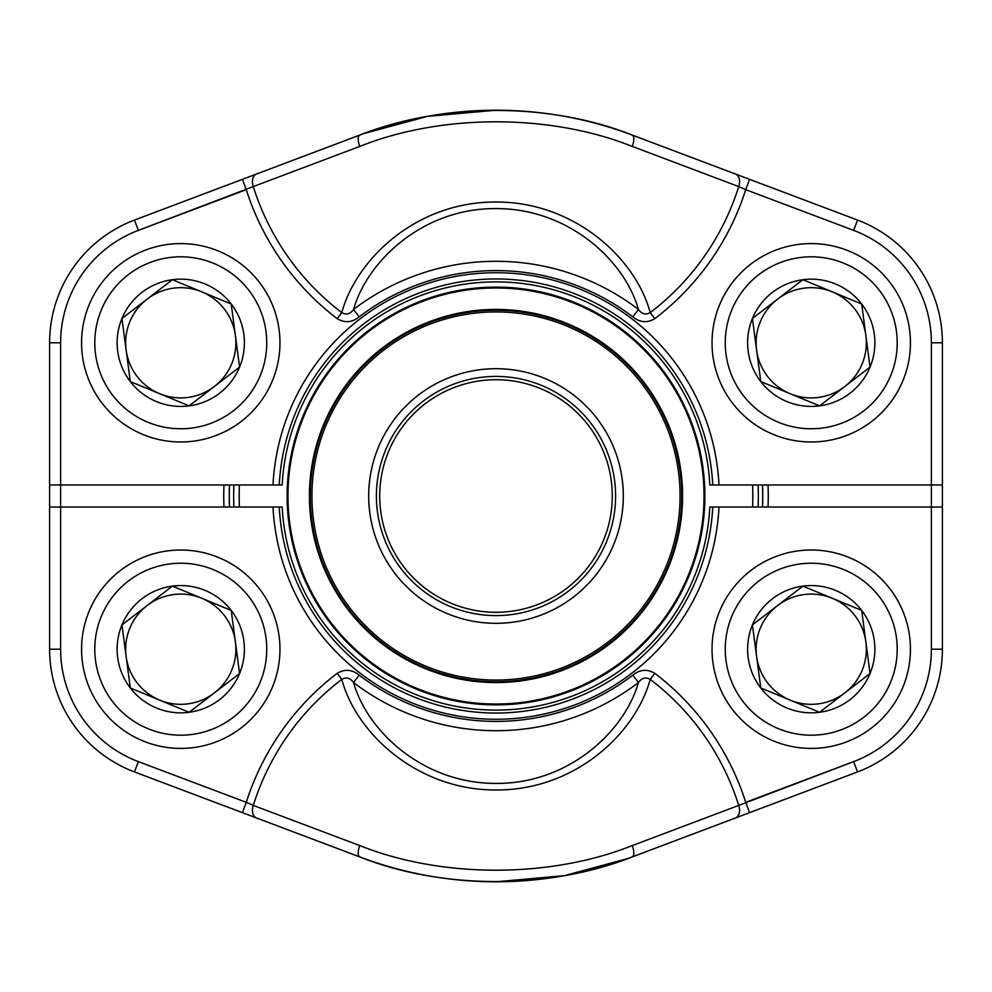 <?xml version="1.0" encoding="UTF-8"?>
<svg xmlns="http://www.w3.org/2000/svg" width="992" height="992" viewBox="0 0 992 992"><rect width="100%" height="100%" fill="white"/><g stroke="black" fill="none" stroke-linecap="round" stroke-linejoin="round"><path stroke-width="1.49" d="M719.002 484.976L709.826 484.976A214.111 214.111 0 0 0 496 281.889A214.111 214.111 0 0 0 282.174 484.976L272.998 484.976A223.274 223.274 0 0 1 496 272.726A223.274 223.274 0 0 1 719.002 484.976L931.376 484.976L931.376 342.786A120.144 120.144 0 0 0 853.641 230.38L745.724 189.67L749.605 179.354L632.164 135.048A385.776 385.776 0 0 0 359.836 135.048C442.903 102.263 549.618 102.25 632.164 135.048A385.776 385.776 0 0 0 359.836 135.048A385.776 385.776 0 0 1 632.164 135.048A11.024 4.191 -69.3 0 1 632.338 146.444C550.188 113.646 442.085 113.547 359.662 146.444L253.27 186.583A11.024 7.589 -110.7 0 1 256.63 173.984L242.395 179.354L246.276 189.67A262.049 262.049 0 0 0 337.181 318.668C344.77 323.181 352.11 322.586 359.166 316.882L353.524 309.479C350.288 314.042 346.369 315.096 341.781 312.629C356.45 258.887 416.367 201.785 495.814 202.008C574.517 201.686 635.773 258.528 650.219 312.629A254.46 254.46 0 0 0 738.73 186.583L632.338 146.444M749.605 179.354L857.534 220.063A131.167 131.167 0 0 1 942.4 342.786L942.4 484.976L931.376 484.976L931.376 507.024L719.002 507.024A223.274 223.274 0 0 1 496 719.274A223.274 223.274 0 0 1 272.998 507.024L60.624 507.024L60.624 649.214A120.144 120.144 0 0 0 138.359 761.62L246.276 802.33L242.395 812.646L359.836 856.952A385.776 385.776 0 0 0 632.164 856.952C549.097 889.737 442.382 889.75 359.836 856.952L256.63 818.016A11.024 7.589 110.7 0 1 253.27 805.417L359.662 845.556C441.812 878.354 549.915 878.453 632.338 845.556L738.73 805.417A11.024 7.589 69.3 0 1 735.37 818.016L749.605 812.646L745.724 802.33A262.049 262.049 0 0 0 654.819 673.332C647.23 668.819 639.89 669.414 632.834 675.118L638.476 682.521C641.712 677.958 645.631 676.904 650.219 679.371C635.55 733.113 575.633 790.215 496.186 789.992C417.483 790.314 356.227 733.472 341.781 679.371A254.46 254.46 0 0 0 253.27 805.417L246.276 802.33A262.049 262.049 0 0 1 337.181 673.332L341.781 679.371C346.369 676.904 350.275 677.958 353.524 682.521C367.548 731.96 423.857 783.705 496.273 783.42C569.259 783.705 624.6 731.079 638.476 682.521A234.707 234.707 0 0 1 353.524 682.521L359.166 675.118C352.098 669.414 344.77 668.819 337.181 673.332M337.181 318.668L341.781 312.629A254.46 254.46 0 0 1 253.27 186.583L138.359 230.38A120.144 120.144 0 0 0 60.624 342.786L60.624 484.976L49.6 484.976L49.6 342.786A131.167 131.167 0 0 1 134.466 220.063L242.395 179.354M256.63 173.984L359.836 135.048A385.776 385.776 0 0 1 632.164 135.048M242.395 812.646L134.466 771.937A131.167 131.167 0 0 1 49.6 649.214L60.624 649.214L60.624 484.976L272.998 484.976M632.834 316.882C639.902 322.586 647.23 323.181 654.819 318.668L650.219 312.629C645.631 315.096 641.725 314.042 638.476 309.479C624.452 260.04 568.143 208.295 495.727 208.58C422.741 208.295 367.4 260.921 353.524 309.479A234.707 234.707 0 0 1 638.476 309.479L632.834 316.882A225.395 225.395 0 0 0 359.166 316.882M654.819 318.668A262.049 262.049 0 0 0 745.724 189.67L738.73 186.583A11.024 7.589 -69.3 0 0 735.37 173.984M359.662 146.444A11.024 4.191 -110.7 0 1 359.836 135.048M272.998 507.024L282.174 507.024A214.111 214.111 0 0 0 496 710.111A214.111 214.111 0 0 0 709.826 507.024L719.002 507.024M138.359 761.62L134.466 771.937A131.167 131.167 0 0 1 49.6 649.214L49.6 507.024L60.624 507.024M654.819 673.332L650.219 679.371A254.46 254.46 0 0 1 738.73 805.417L853.641 761.62A120.144 120.144 0 0 0 931.376 649.214L931.376 507.024L942.4 507.024L942.4 649.214A131.167 131.167 0 0 1 857.534 771.937L749.605 812.646M735.37 818.016L632.164 856.952A385.776 385.776 0 0 1 359.836 856.952A385.776 385.776 0 0 0 632.164 856.952A385.776 385.776 0 0 1 359.836 856.952A11.024 4.191 110.7 0 1 359.662 845.556M632.338 845.556A11.024 4.191 69.3 0 1 632.164 856.952M758.099 484.976A262.334 262.334 0 0 1 758.099 507.024A262.334 262.334 0 0 0 758.334 496M233.901 507.024A262.334 262.334 0 0 1 233.901 484.976A262.334 262.334 0 0 0 233.901 507.024M239.419 484.976A256.816 256.816 0 0 0 239.419 507.024M752.581 507.024A256.816 256.816 0 0 0 752.581 484.976A256.816 256.816 0 0 1 752.816 496M378.398 544.769A127.311 127.311 0 0 1 512.566 369.78A127.311 127.311 0 0 1 597.035 573.463A127.311 127.311 0 0 1 378.398 544.769M385.528 541.806A119.586 119.586 0 0 1 511.562 377.431A119.586 119.586 0 0 1 590.91 568.763A119.586 119.586 0 0 1 385.528 541.806M388.579 540.541A116.287 116.287 0 0 1 511.128 380.705A116.287 116.287 0 0 1 588.281 566.754A116.287 116.287 0 0 1 388.579 540.541M324.446 567.139A185.727 185.727 0 0 1 424.861 324.446A185.727 185.727 0 0 1 667.554 424.861A185.727 185.727 0 0 1 567.139 667.554A185.727 185.727 0 0 1 324.446 567.139A185.727 185.727 0 0 0 643.386 609.001A185.727 185.727 0 0 0 520.168 311.86A185.727 185.727 0 0 0 324.446 567.139A185.727 185.727 0 0 0 643.386 609.001A185.727 185.727 0 0 0 520.168 311.86A185.727 185.727 0 0 0 324.446 567.139A185.727 185.727 0 0 1 424.861 324.446A185.727 185.727 0 0 1 667.554 424.861A185.727 185.727 0 0 1 567.139 667.554A185.727 185.727 0 0 1 324.446 567.139M303.056 576.005A208.866 208.866 0 0 1 415.995 303.056A208.866 208.866 0 0 1 688.944 415.995A208.866 208.866 0 0 1 576.005 688.944A208.866 208.866 0 0 1 303.056 576.005A208.866 208.866 0 0 1 415.995 303.056A208.866 208.866 0 0 1 688.944 415.995A208.866 208.866 0 0 1 576.005 688.944A208.866 208.866 0 0 1 303.056 576.005M760.79 381.573A63.637 63.637 0 0 1 802.875 279.707A63.637 63.637 0 0 1 870.046 367.09A63.637 63.637 0 0 1 760.79 381.573L752.42 318.494L802.875 279.707L861.688 304.011L870.046 367.09L819.603 405.877L760.79 381.573L752.42 318.494L777.641 299.1A55.106 55.106 0 0 1 832.276 291.859L861.688 304.011L870.046 367.09L819.603 405.877L760.79 381.573M802.875 279.707L832.276 291.859A55.106 55.106 0 0 1 844.824 386.483A55.106 55.106 0 0 1 756.598 350.04A55.106 55.106 0 0 1 777.641 299.1L802.875 279.707M719.547 304.916A99.2 99.2 0 0 1 889.886 282.336A99.2 99.2 0 0 1 824.278 441.13A99.2 99.2 0 0 1 719.547 304.916A99.2 99.2 0 0 1 889.886 282.336A99.2 99.2 0 0 1 824.278 441.13A99.2 99.2 0 0 1 719.547 304.916M130.312 687.989A63.637 63.637 0 0 1 172.397 586.123A63.637 63.637 0 0 1 239.58 673.506A63.637 63.637 0 0 1 130.312 687.989L121.954 624.91L172.397 586.123L231.21 610.427L239.58 673.506L189.125 712.293L130.312 687.989L121.954 624.91L147.176 605.517A55.106 55.106 0 0 1 201.81 598.275L231.21 610.427L239.58 673.506L189.125 712.293L130.312 687.989M172.397 586.123L201.81 598.275A55.106 55.106 0 0 1 214.359 692.9A55.106 55.106 0 0 1 126.133 656.456A55.106 55.106 0 0 1 147.176 605.517L172.397 586.123M89.082 611.332A99.2 99.2 0 0 1 259.408 588.752A99.2 99.2 0 0 1 193.8 747.546A99.2 99.2 0 0 1 89.082 611.332A99.2 99.2 0 0 1 259.408 588.752A99.2 99.2 0 0 1 193.8 747.546A99.2 99.2 0 0 1 89.082 611.332M760.79 687.989A63.637 63.637 0 0 1 802.875 586.123A63.637 63.637 0 0 1 870.046 673.506A63.637 63.637 0 0 1 760.79 687.989L752.42 624.91L802.875 586.123L861.688 610.427L870.046 673.506L819.603 712.293L760.79 687.989L752.42 624.91L777.641 605.517A55.106 55.106 0 0 1 832.276 598.275L861.688 610.427L870.046 673.506L819.603 712.293L760.79 687.989M802.875 586.123L832.276 598.275A55.106 55.106 0 0 1 844.824 692.9A55.106 55.106 0 0 1 756.598 656.456A55.106 55.106 0 0 1 777.641 605.517L802.875 586.123M719.547 611.332A99.2 99.2 0 0 1 889.886 588.752A99.2 99.2 0 0 1 824.278 747.546A99.2 99.2 0 0 1 719.547 611.332A99.2 99.2 0 0 1 889.886 588.752A99.2 99.2 0 0 1 824.278 747.546A99.2 99.2 0 0 1 719.547 611.332M130.312 381.573A63.637 63.637 0 0 1 172.397 279.707A63.637 63.637 0 0 1 239.58 367.09A63.637 63.637 0 0 1 130.312 381.573L121.954 318.494L172.397 279.707L231.21 304.011L239.58 367.09L189.125 405.877L130.312 381.573L121.954 318.494L147.176 299.1A55.106 55.106 0 0 1 201.81 291.859L231.21 304.011L239.58 367.09L189.125 405.877L130.312 381.573M172.397 279.707L201.81 291.859A55.106 55.106 0 0 1 214.359 386.483A55.106 55.106 0 0 1 126.133 350.04A55.106 55.106 0 0 1 147.176 299.1L172.397 279.707M89.082 304.916A99.2 99.2 0 0 1 259.408 282.336A99.2 99.2 0 0 1 193.8 441.13A99.2 99.2 0 0 1 89.082 304.916A99.2 99.2 0 0 1 259.408 282.336A99.2 99.2 0 0 1 193.8 441.13A99.2 99.2 0 0 1 89.082 304.916M49.6 507.024L49.6 484.976M942.4 484.976L942.4 507.024M768.031 484.976A272.254 272.254 0 0 1 768.031 507.024M223.969 507.024A272.254 272.254 0 0 1 223.969 484.976M496 110.224L427.639 116.324L363.754 133.598M496 881.776L564.361 875.676L628.246 858.402M762.513 507.024A266.736 266.736 0 0 0 762.513 484.976M229.487 484.976A266.736 266.736 0 0 0 229.487 507.024M60.624 342.786L49.6 342.786A131.167 131.167 0 0 1 134.466 220.063L138.359 230.38L246.276 189.67M853.641 230.38L857.534 220.063A131.167 131.167 0 0 1 942.4 342.786L931.376 342.786M712.752 484.976A217.037 217.037 0 0 0 496 278.963A217.037 217.037 0 0 0 279.248 484.976M931.376 649.214L942.4 649.214A131.167 131.167 0 0 1 857.534 771.937L853.641 761.62L745.724 802.33M359.166 675.118A225.395 225.395 0 0 0 632.834 675.118M279.248 507.024A217.037 217.037 0 0 0 496 713.037A217.037 217.037 0 0 0 712.752 507.024M323.652 567.474A186.583 186.583 0 0 1 520.279 311.004A186.583 186.583 0 0 1 644.068 609.522A186.583 186.583 0 0 1 323.652 567.474M303.85 575.682A208.01 208.01 0 0 0 575.682 688.15A208.01 208.01 0 0 0 688.15 416.318A208.01 208.01 0 0 0 416.318 303.85A208.01 208.01 0 0 0 303.85 575.682M666.029 425.494A184.066 184.066 0 0 0 425.494 325.971A184.066 184.066 0 0 0 325.971 566.506A184.066 184.066 0 0 0 566.506 666.029A184.066 184.066 0 0 0 666.029 425.494M731.774 309.963A85.969 85.969 0 0 0 822.529 428.023A85.969 85.969 0 0 0 879.396 290.396A85.969 85.969 0 0 0 731.774 309.963M101.308 616.379A85.969 85.969 0 0 0 192.064 734.44A85.969 85.969 0 0 0 248.93 596.812A85.969 85.969 0 0 0 101.308 616.379M731.774 616.379A85.969 85.969 0 0 0 822.529 734.44A85.969 85.969 0 0 0 879.396 596.812A85.969 85.969 0 0 0 731.774 616.379M101.308 309.963A85.969 85.969 0 0 0 192.064 428.023A85.969 85.969 0 0 0 248.93 290.396A85.969 85.969 0 0 0 101.308 309.963"/></g></svg>
